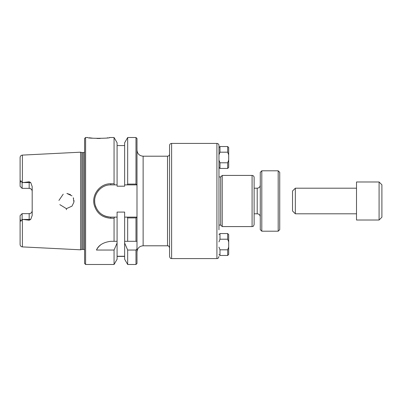 <?xml version="1.0" encoding="UTF-8"?>
<svg xmlns="http://www.w3.org/2000/svg" width="402" height="402" viewBox="0 0 402 402"><rect width="100%" height="100%" fill="white"/><g stroke="black" fill="none" stroke-linecap="round" stroke-linejoin="round"><path stroke-width="0.6" d="M136.992 251.933C137.353 248.205 139.404 246.155 143.132 245.793L143.132 156.207L167.518 156.207L167.518 245.793C168.126 246.225 168.498 244.934 169.564 247.838M135.982 264.486L136.992 263.476L136.992 248.732L135.982 250.044L135.982 264.486L127.675 264.486L127.675 250.044L124.645 243.039L124.645 212.085L117.088 212.085L117.088 217.125L110.791 217.125C102.636 216.577 97.395 212.407 95.068 204.608C92.55 194.875 100.776 184.573 110.791 184.88L114.62 184.88L114.062 183.764L110.791 183.764C100.209 183.438 91.51 194.452 94.174 204.859C96.636 213.196 102.173 217.658 110.791 218.241L114.062 218.241L114.62 217.125M135.982 217.914L136.956 217.125L127.112 217.125L127.675 217.914L135.982 217.914L135.982 241.306L136.992 241.306L136.992 138.524L135.982 137.519L135.982 184.086L127.675 184.086L127.112 184.88L136.956 184.88L135.982 184.086M136.992 241.306L136.992 248.732M218.964 146.881L218.964 168.096M218.964 229.843L218.964 145.459C218.844 144.217 218.16 143.534 216.914 143.413L216.914 258.587C217.497 258.089 217.708 259.632 218.964 256.541M171.614 143.413L171.614 258.587C171.006 258.154 170.634 259.446 169.564 256.541L169.564 145.459C169.689 144.217 170.368 143.534 171.614 143.413L216.914 143.413M169.564 154.162C169.443 155.403 168.76 156.087 167.518 156.207M252.084 175.418C253.325 175.538 254.009 176.222 254.129 177.463L254.129 224.537C253.049 227.467 252.727 226.12 252.084 226.582L252.084 175.418L222.221 175.418L222.221 226.582L252.084 226.582M254.129 217.713L254.129 184.287M218.964 225.05L220.688 225.05L220.688 176.95L218.964 176.95M220.688 176.95L222.221 175.418M124.645 256.25L117.088 256.25M127.675 264.486L124.645 259.24L124.645 243.039M85.601 264.486L85.601 137.519L84.591 138.524L84.591 263.476L85.601 264.486L114.062 264.486L117.088 259.24L117.088 243.039L114.062 250.044L96.46 250.044C98.54 245.18 103.319 242.27 110.791 241.306L114.062 241.306L114.062 218.241M114.062 264.486L114.062 250.044M114.62 184.88L117.088 184.88L117.088 186.191L124.645 186.191L124.645 142.76L127.675 137.519L127.675 184.086M135.982 250.044L127.675 250.044M127.112 217.125L124.645 217.125M22.924 219.442L29.17 219.442L29.17 220.206L22.396 219.376L22.396 246.898L80.561 249.813L80.561 152.187L22.396 155.102C20.994 155.298 20.226 156.102 20.1 157.519L20.1 183.669L20.447 181.488C20.698 180.759 20.989 180.689 21.311 181.267L22.115 182.699L29.17 181.794L29.17 188.362C31.034 188.568 32.039 189.578 32.19 191.387A3.025 3.025 0 0 0 29.17 188.362L22.115 188.362L20.1 186.347L20.1 183.669M29.17 220.206L30.718 219.442L32.19 215.392L32.19 186.608L30.718 182.558L29.17 181.794M66.395 209.728L66.441 208.558M72.003 206.131L66.637 208.558L72.003 206.125L73.923 202.146L73.28 197.759M66.24 208.553L59.823 204.623L66.24 208.553M58.918 200.427L63.209 194.176L58.918 200.427M70.511 194.628L66.878 193.457L72.003 195.874M73.465 198.181L73.596 198.533M73.993 200.513L74.008 200.809M74.008 201.146L73.998 201.467M85.601 137.519L87.747 137.519C86.646 138.645 111.068 138.479 109.645 137.519L109.434 137.554M107.912 137.801L107.279 137.896M100.239 138.479L96.922 138.474M93.083 138.238L89.209 137.76M114.062 183.764L114.062 137.519L109.645 137.519M117.088 184.88L117.088 142.76L114.062 137.519M98.907 190.106A16.12 16.12 0 0 0 97.847 191.387M94.696 200.04A16.12 16.12 0 0 0 95.812 206.97M100.982 213.794A16.12 16.12 0 0 0 110.791 217.125L110.791 218.241M124.645 241.306L135.982 241.306M20.1 215.653L22.115 213.638L20.1 215.653L20.1 244.481C20.226 245.898 20.994 246.702 22.396 246.898M22.396 219.376L22.115 219.301L22.115 213.638L29.17 213.638A3.025 3.025 0 0 0 32.19 210.613C32.039 212.422 31.034 213.432 29.17 213.638L29.17 219.442L30.718 219.442M22.115 219.301L21.311 220.733C20.989 221.311 20.698 221.241 20.447 220.512L20.1 218.331M22.115 182.699L22.115 188.362M114.062 241.306L117.088 241.306L117.088 243.039M100.646 244.898A16.12 16.12 0 0 0 96.46 250.044M127.675 217.914L127.675 241.306M117.088 241.306L117.088 217.125M124.645 184.88L127.112 184.88M81.913 152.549L83.596 152.589L83.596 249.411L81.913 249.451L81.913 152.549L80.561 152.187M83.596 152.589L84.591 152.072M218.964 241.914L219.989 239.21L227.668 239.21L228.688 241.914L228.688 247.109L227.668 249.813L219.989 249.813L218.964 247.109M219.989 239.21L219.989 233.557L218.964 234.582M227.668 239.21L227.668 233.557L219.989 233.557M228.688 241.914L228.688 234.582L227.668 233.557M227.668 249.813L227.668 255.466L228.688 254.441L228.688 247.109M227.668 255.466L219.989 255.466L219.989 249.813M218.964 154.891L219.989 152.187L227.668 152.187L228.688 154.891L228.688 160.086L227.668 162.79L219.989 162.79L218.964 160.086M219.989 152.187L219.989 146.534L218.964 147.559M227.668 152.187L227.668 146.534L219.989 146.534M228.688 154.891L228.688 147.559L227.668 146.534M227.668 162.79L227.668 168.443L228.688 167.418L228.688 160.086M227.668 168.443L219.989 168.443L219.989 162.79M260.275 185.131C260.089 186.995 259.069 188.02 257.205 188.201L254.129 188.201M261.808 231.2L261.808 170.8L260.275 172.332L260.275 229.668L261.808 231.2L278.189 231.2L278.189 170.8L261.808 170.8M278.189 231.2L279.727 229.668L279.727 172.332L278.189 170.8M292.525 191.02L292.525 210.985L295.339 213.799L295.339 188.201L292.525 191.02M381.9 217.201L381.9 184.799L379.086 181.985L379.086 220.02L381.9 217.201M379.086 220.02L356.509 220.02L356.509 181.985L379.086 181.985M22.396 182.624L22.396 155.102M110.791 184.88L110.791 183.764M21.311 220.733L20.447 220.512M21.311 181.267L20.447 181.488M30.718 182.558L22.924 182.558M82.224 249.411L82.224 152.589M257.205 188.201L257.205 213.799L254.129 213.799M143.132 156.207C139.404 155.845 137.353 153.8 136.992 150.067M143.132 245.793L167.518 245.793M171.614 258.587L216.914 258.587M220.688 225.05L222.221 226.582M124.645 256.421L117.088 256.421M127.675 137.519L135.982 137.519M124.645 145.579L117.088 145.579M81.913 249.451L80.561 249.813M83.596 249.411L84.591 249.928M218.964 254.441L219.989 255.466M218.964 167.418L219.989 168.443M257.205 213.799C259.069 213.98 260.089 215.005 260.275 216.869M356.509 188.201L295.339 188.201M356.509 213.799L295.339 213.799"/></g></svg>
